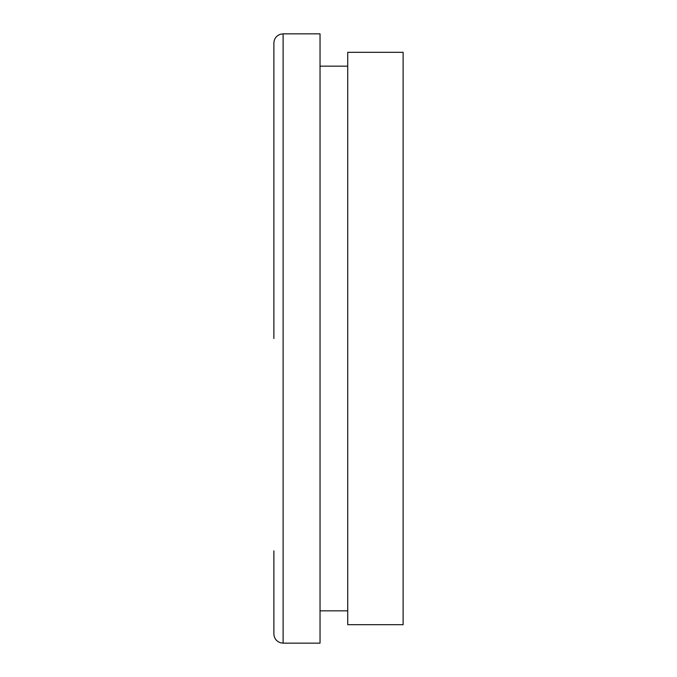 <?xml version="1.0" encoding="UTF-8"?>
<svg xmlns="http://www.w3.org/2000/svg" width="677" height="677" viewBox="0 0 677 677"><rect width="100%" height="100%" fill="white"/><g stroke="black" fill="none" stroke-linecap="round" stroke-linejoin="round"><path stroke-width="1.02" d="M273.88 550.833L273.88 633.917C274.126 638.284 276.292 641.221 280.396 642.744L283.113 643.15L283.113 33.85L280.396 34.256C276.292 35.779 274.126 38.716 273.88 43.083L273.88 338.5M283.113 33.85L320.035 33.85L320.035 643.15L283.113 643.15M347.733 610.84L320.035 610.84M347.733 52.315L347.733 624.685L403.12 624.685L403.12 52.315L347.733 52.315M320.035 66.16L347.733 66.16"/></g></svg>
